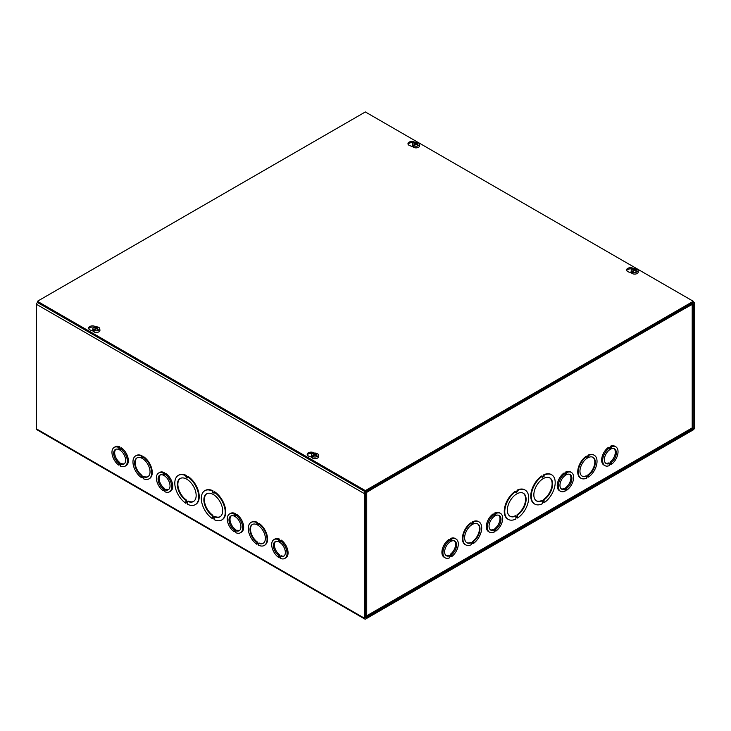 <?xml version="1.0" encoding="UTF-8"?>
<svg xmlns="http://www.w3.org/2000/svg" width="731" height="731" viewBox="0 0 731 731"><rect width="100%" height="100%" fill="white"/><g stroke="black" fill="none" stroke-linecap="round" stroke-linejoin="round"><path stroke-width="1.1" d="M365.5 617.677L365.5 493.105L373.029 488.518L373.029 487.349L365.71 491.57A1.727 0.996 120 0 0 364.486 493.69L364.486 618.252A1.727 0.996 120 0 0 364.851 619.047A1.727 0.996 120 0 0 365.71 618.965L693.226 429.874A1.727 0.996 120 0 0 694.45 427.754L694.45 303.191A1.727 0.996 120 0 0 694.094 302.396A1.727 0.996 120 0 0 693.226 302.488L685.906 306.709L685.906 307.879L693.436 303.776L693.226 428.704L365.71 617.796M685.906 307.879L685.13 307.431M364.851 619.047L36.906 429.718A1.727 0.996 -60 0 1 36.55 428.923L36.55 304.361A1.727 0.996 -60 0 1 37.445 302.479M120.496 448.469L121.51 447.884A10.874 6.277 60 0 1 127.907 457.469A10.874 6.277 60 0 1 126.088 465.629L125.074 466.214A10.874 6.277 60 0 1 120.496 466.113L120.496 465.318L118.787 464.331L118.787 465.126A10.874 6.277 60 0 1 112.391 455.541A10.874 6.277 60 0 1 114.21 447.381A10.874 6.277 60 0 1 118.787 447.482L118.787 448.267L120.496 449.254L120.496 448.469A10.874 6.277 60 0 1 126.892 458.045A10.874 6.277 60 0 1 125.074 466.214M114.21 447.381L115.215 446.796A10.874 6.277 60 0 1 119.802 446.897L119.802 447.692L120.825 448.277M164.904 474.108L165.919 473.524A10.874 6.277 60 0 1 172.315 483.1A10.874 6.277 60 0 1 170.497 491.269L169.482 491.844A10.874 6.277 60 0 1 164.904 491.753L164.904 490.958L163.196 489.971L163.196 490.757A10.874 6.277 60 0 1 156.799 481.181A10.874 6.277 60 0 1 158.618 473.021A10.874 6.277 60 0 1 163.196 473.121L163.196 473.907L164.904 474.894L164.904 474.108A10.874 6.277 60 0 1 171.301 483.684A10.874 6.277 60 0 1 169.482 491.844M158.618 473.021L159.623 472.436A10.874 6.277 60 0 1 164.21 472.537L164.21 473.322L165.233 473.916M235.821 515.053L236.835 514.469A10.874 6.277 60 0 1 243.231 524.045A10.874 6.277 60 0 1 241.413 532.205L240.398 532.789A10.874 6.277 60 0 1 235.821 532.689L235.821 531.903L234.112 530.916L234.112 531.702A10.874 6.277 60 0 1 227.716 522.126A10.874 6.277 60 0 1 229.534 513.966A10.874 6.277 60 0 1 234.112 514.067L234.112 514.852L235.821 515.839L235.821 515.053A10.874 6.277 60 0 1 242.217 524.63A10.874 6.277 60 0 1 240.398 532.789M229.534 513.966L230.539 513.381A10.874 6.277 60 0 1 235.126 513.482L235.126 514.268L236.15 514.862M280.229 540.693L281.243 540.108A10.874 6.277 60 0 1 287.639 549.685A10.874 6.277 60 0 1 285.821 557.844L284.807 558.429A10.874 6.277 60 0 1 280.229 558.329L280.229 557.543L278.52 556.556L278.52 557.342A10.874 6.277 60 0 1 272.124 547.766A10.874 6.277 60 0 1 273.942 539.606A10.874 6.277 60 0 1 278.52 539.706L278.52 540.492L280.229 541.479L280.229 540.693A10.874 6.277 60 0 1 286.625 550.269A10.874 6.277 60 0 1 284.807 558.429M273.942 539.606L274.947 539.021A10.874 6.277 60 0 1 279.534 539.122L279.534 539.907L280.558 540.501M214.119 492.054A16.904 9.759 60 0 1 224.472 506.976A16.904 9.759 60 0 1 221.721 519.979A16.904 9.759 60 0 1 214.119 519.604L214.119 518.434L212.41 517.447L212.41 518.617A16.904 9.759 60 0 1 202.067 503.696A16.904 9.759 60 0 1 204.817 490.693A16.904 9.759 60 0 1 212.41 491.077L212.41 492.237L214.119 493.224L214.631 491.762A16.904 9.759 60 0 1 224.974 506.684A16.904 9.759 60 0 1 222.224 519.686A16.904 9.759 60 0 1 221.968 519.823M212.922 517.74L212.41 518.617M205.073 490.556A16.904 9.759 60 0 1 205.32 490.4A16.904 9.759 60 0 1 212.922 490.784L212.922 491.945L214.119 492.639M258.527 523.624A13.286 7.666 60 0 1 266.513 535.339A13.286 7.666 60 0 1 264.32 545.436A13.286 7.666 60 0 1 258.527 545.225L258.527 544.44L256.819 543.453L256.819 544.248A13.286 7.666 60 0 1 248.842 532.524A13.286 7.666 60 0 1 251.035 522.427A13.286 7.666 60 0 1 256.819 522.638L256.819 523.423L258.527 524.41L259.039 523.332A13.286 7.666 60 0 1 267.016 535.046A13.286 7.666 60 0 1 264.823 545.143A13.286 7.666 60 0 1 264.567 545.28M257.33 543.745L256.819 544.248M251.29 522.29A13.286 7.666 60 0 1 251.537 522.135A13.286 7.666 60 0 1 257.33 522.345L257.33 523.131L258.527 523.825M143.203 457.039A13.286 7.666 60 0 1 151.189 468.763A13.286 7.666 60 0 1 148.996 478.86A13.286 7.666 60 0 1 143.203 478.65L143.203 477.855L141.494 476.868L141.494 477.663A13.286 7.666 60 0 1 133.517 465.939A13.286 7.666 60 0 1 135.71 455.842A13.286 7.666 60 0 1 141.494 456.053L141.494 456.848L143.203 457.834L143.715 456.747A13.286 7.666 60 0 1 151.692 468.47A13.286 7.666 60 0 1 149.499 478.567A13.286 7.666 60 0 1 149.243 478.704M142.006 477.16L141.494 477.663M135.966 455.705A13.286 7.666 60 0 1 136.213 455.55A13.286 7.666 60 0 1 142.006 455.76L142.006 456.555L143.203 457.25M187.611 476.758A16.904 9.759 60 0 1 197.964 491.671A16.904 9.759 60 0 1 195.214 504.673A16.904 9.759 60 0 1 187.611 504.299L187.611 503.129L185.902 502.142L185.902 503.312A16.904 9.759 60 0 1 175.559 488.39A16.904 9.759 60 0 1 178.309 475.388A16.904 9.759 60 0 1 185.902 475.771L185.902 476.932L187.611 477.919L188.123 476.466A16.904 9.759 60 0 1 198.466 491.387A16.904 9.759 60 0 1 195.716 504.381A16.904 9.759 60 0 1 195.46 504.527M186.414 502.435L185.902 503.312M178.565 475.251A16.904 9.759 60 0 1 178.812 475.095A16.904 9.759 60 0 1 186.414 475.479L186.414 476.639L187.611 477.334M185.902 476.932L186.414 476.639M185.902 475.771L186.414 475.479M185.902 500.342A13.286 7.666 60 0 1 177.925 488.619A13.286 7.666 60 0 1 180.118 478.531A13.286 7.666 60 0 1 193.404 486.197A13.286 7.666 60 0 1 193.404 501.539A13.286 7.666 60 0 1 187.611 501.329L187.611 502.499L185.902 501.512L186.414 500.05L186.414 501.219L187.611 501.914M187.611 501.329L188.123 501.037A13.286 7.666 -120 0 0 193.651 501.384M186.414 501.219L185.902 501.512M180.374 478.385A13.286 7.666 -120 0 0 178.492 488.564A13.286 7.666 -120 0 0 186.414 500.05M141.494 456.848L142.006 456.555M141.494 456.053L142.006 455.76M141.494 475.68A10.874 6.277 60 0 1 135.098 466.095A10.874 6.277 60 0 1 136.916 457.935A10.874 6.277 60 0 1 147.79 464.212A10.874 6.277 60 0 1 147.79 476.767A10.874 6.277 60 0 1 143.203 476.667L143.203 477.453L141.494 476.466L142.006 475.388L142.006 476.173L143.203 476.868M143.203 476.667L143.715 476.374A10.874 6.277 -120 0 0 148.037 476.612M142.006 476.173L141.494 476.466M137.172 457.798A10.874 6.277 -120 0 0 135.664 466.04A10.874 6.277 -120 0 0 142.006 475.388M256.819 542.265A10.874 6.277 60 0 1 250.422 532.68A10.874 6.277 60 0 1 252.241 524.52A10.874 6.277 60 0 1 263.114 530.797A10.874 6.277 60 0 1 263.114 543.343A10.874 6.277 60 0 1 258.527 543.243L258.527 544.038L256.819 543.051L257.33 541.973L256.819 543.051M257.33 542.758L258.527 543.453M258.527 543.243L259.039 542.959A10.874 6.277 -120 0 0 263.361 543.188M252.497 524.383A10.874 6.277 -120 0 0 250.989 532.616A10.874 6.277 -120 0 0 257.33 541.973M256.819 522.638L257.33 522.345M256.819 523.423L257.33 523.131M212.41 515.647A13.286 7.666 60 0 1 204.433 503.924A13.286 7.666 60 0 1 206.626 493.827A13.286 7.666 60 0 1 219.912 501.503A13.286 7.666 60 0 1 219.912 516.844A13.286 7.666 60 0 1 214.119 516.634L214.119 517.804L212.41 516.817L212.922 515.355L212.41 516.817M212.922 516.525L214.119 517.219M214.119 516.634L214.631 516.342A13.286 7.666 -120 0 0 220.159 516.689M206.882 493.69A13.286 7.666 -120 0 0 205 503.869A13.286 7.666 -120 0 0 212.922 515.355M212.41 491.077L212.922 490.784M212.41 492.237L212.922 491.945M115.955 449.236A8.452 4.879 -120 0 0 119.802 462.549L119.802 463.335L118.787 463.92L118.787 463.134A8.452 4.879 60 0 1 113.972 455.696A8.452 4.879 60 0 1 115.416 449.474A8.452 4.879 60 0 1 123.868 454.353A8.452 4.879 60 0 1 123.868 464.121A8.452 4.879 60 0 1 120.496 464.121L121.51 463.536A8.452 4.879 -120 0 0 124.343 463.774M119.802 463.335L120.825 463.929M119.802 462.549L118.787 463.134M120.496 464.121L120.496 464.907L118.787 463.92M119.473 464.724L118.787 465.126M119.802 446.897L118.787 447.482M119.802 447.692L118.787 448.267M160.363 474.876A8.452 4.879 -120 0 0 164.21 488.189L164.21 488.975L163.196 489.56L163.196 488.774A8.452 4.879 60 0 1 158.38 481.336A8.452 4.879 60 0 1 159.824 475.113A8.452 4.879 60 0 1 168.276 479.993A8.452 4.879 60 0 1 168.276 489.761A8.452 4.879 60 0 1 164.904 489.761L165.919 489.176A8.452 4.879 -120 0 0 168.751 489.414M164.21 488.975L165.233 489.569M164.21 488.189L163.196 488.774M164.904 489.761L164.904 490.547L163.196 489.56M163.881 490.364L163.196 490.757M164.21 472.537L163.196 473.121M164.21 473.322L163.196 473.907M231.279 515.821A8.452 4.879 -120 0 0 235.126 529.134L235.126 529.92L234.112 530.505L234.112 529.719A8.452 4.879 60 0 1 229.296 522.281A8.452 4.879 60 0 1 230.74 516.059A8.452 4.879 60 0 1 239.192 520.938A8.452 4.879 60 0 1 239.192 530.697A8.452 4.879 60 0 1 235.821 530.706L236.835 530.121A8.452 4.879 -120 0 0 239.667 530.359M235.126 529.92L236.15 530.514M235.126 529.134L234.112 529.719M235.821 530.706L235.821 531.492L234.112 530.505M234.797 531.309L234.112 531.702M235.126 513.482L234.112 514.067M235.126 514.268L234.112 514.852M275.688 541.452A8.452 4.879 -120 0 0 279.534 554.774L279.534 555.56L278.52 556.145L278.52 555.359A8.452 4.879 60 0 1 273.705 547.921A8.452 4.879 60 0 1 275.148 541.698A8.452 4.879 60 0 1 283.601 546.578A8.452 4.879 60 0 1 283.601 556.337A8.452 4.879 60 0 1 280.229 556.346L281.243 555.761A8.452 4.879 -120 0 0 284.076 555.999M279.534 555.56L280.558 556.154M279.534 554.774L278.52 555.359M280.229 556.346L280.229 557.132L278.52 556.145M279.205 556.949L278.52 557.342M279.534 539.122L278.52 539.706M279.534 539.907L278.52 540.492M544.083 500.927L542.375 501.914L542.375 500.744A13.286 7.666 -60 0 1 536.591 500.954A13.286 7.666 -60 0 1 536.591 485.612A13.286 7.666 -60 0 1 549.867 477.946A13.286 7.666 -60 0 1 552.06 488.043A13.286 7.666 -60 0 1 544.083 499.757L544.083 500.927L543.581 499.465A13.286 7.666 120 0 0 551.494 487.979A13.286 7.666 120 0 0 549.611 477.809M544.083 499.757L543.581 499.465M542.375 501.329L543.581 500.634M542.375 500.744L541.872 500.452A13.286 7.666 120 0 1 536.335 500.799M544.083 501.557L542.375 502.544L542.375 503.714A16.904 9.759 -60 0 1 534.772 504.088A16.904 9.759 -60 0 1 532.031 491.095A16.904 9.759 -60 0 1 542.375 476.173L542.375 477.343L544.083 476.356L544.083 475.187A16.904 9.759 -60 0 1 551.686 474.803A16.904 9.759 -60 0 1 554.436 487.805A16.904 9.759 -60 0 1 544.083 502.727L544.083 501.557M542.375 476.758L543.581 476.064L543.581 474.894A16.904 9.759 -60 0 1 551.174 474.51A16.904 9.759 -60 0 1 551.43 474.666M544.083 476.356L543.581 476.064M542.375 476.173L541.872 475.881A16.904 9.759 -60 0 0 531.519 490.803A16.904 9.759 -60 0 0 534.27 503.796L534.772 504.088M544.083 475.187L543.581 474.894M543.581 501.85L544.083 502.727M515.867 492.064L517.073 491.369L517.073 490.199A16.904 9.759 -60 0 1 524.666 489.816A16.904 9.759 -60 0 1 524.922 489.971M517.575 518.032L517.575 516.863L515.867 517.85L515.867 519.019A16.904 9.759 -60 0 1 508.264 519.394A16.904 9.759 -60 0 1 505.514 506.4A16.904 9.759 -60 0 1 515.867 491.479L515.867 492.639L517.575 491.652L517.575 490.492A16.904 9.759 -60 0 1 525.178 490.108A16.904 9.759 -60 0 1 527.919 503.111A16.904 9.759 -60 0 1 517.575 518.032L517.073 517.155M508.018 519.248A16.904 9.759 -60 0 1 507.762 519.101A16.904 9.759 -60 0 1 505.011 506.108A16.904 9.759 -60 0 1 515.364 491.186L515.867 491.479M471.458 523.25L472.665 522.555L472.665 521.76A13.286 7.666 -60 0 1 478.449 521.55A13.286 7.666 -60 0 1 478.695 521.706M473.167 543.663L473.167 542.868L471.458 543.855L471.458 544.641A13.286 7.666 -60 0 1 465.674 544.851A13.286 7.666 -60 0 1 463.481 534.763A13.286 7.666 -60 0 1 471.458 523.04L471.458 523.825L473.167 522.848L473.167 522.053A13.286 7.666 -60 0 1 478.951 521.843A13.286 7.666 -60 0 1 481.144 531.94A13.286 7.666 -60 0 1 473.167 543.663L472.665 543.16M465.419 544.705A13.286 7.666 -60 0 1 465.163 544.568A13.286 7.666 -60 0 1 462.97 534.471A13.286 7.666 -60 0 1 470.956 522.747L471.458 523.04M560.503 491.269L559.489 490.684A10.874 6.277 -60 0 1 557.671 482.524A10.874 6.277 -60 0 1 564.076 472.939L565.081 473.524L565.081 474.309L566.79 473.322L566.79 472.537A10.874 6.277 -60 0 1 571.377 472.436A10.874 6.277 -60 0 1 573.195 480.596A10.874 6.277 -60 0 1 566.799 490.181L566.799 489.386L565.081 490.373L565.081 491.168A10.874 6.277 -60 0 1 560.503 491.269A10.874 6.277 -60 0 1 558.685 483.109A10.874 6.277 -60 0 1 565.081 473.524M564.752 473.332L565.785 472.747L565.785 471.952A10.874 6.277 -60 0 1 570.363 471.851L571.377 472.436M445.179 557.844L444.165 557.26A10.874 6.277 -60 0 1 442.346 549.1A10.874 6.277 -60 0 1 448.752 539.524L449.757 540.108L449.757 540.894L451.466 539.907L451.466 539.122A10.874 6.277 -60 0 1 456.053 539.021A10.874 6.277 -60 0 1 457.871 547.181A10.874 6.277 -60 0 1 451.466 556.757L451.466 555.971L449.757 556.958L449.757 557.744A10.874 6.277 -60 0 1 445.179 557.844A10.874 6.277 -60 0 1 443.361 549.685A10.874 6.277 -60 0 1 449.757 540.108M449.428 539.917L450.46 539.323L450.46 538.537A10.874 6.277 -60 0 1 455.038 538.436L456.053 539.021M685.367 308.162L373.55 488.217A1.727 0.996 -120 0 0 373.194 487.248M365.591 616.041L366.724 615.794L366.724 492.155L373.55 488.217L373.029 487.906M685.386 308.18L692.211 304.233A1.727 0.996 -0 0 0 692.723 303.529M489.587 532.205L488.573 531.62A10.874 6.277 -60 0 1 486.755 523.46A10.874 6.277 -60 0 1 493.16 513.884L494.165 514.469L494.165 515.254L495.874 514.268L495.874 513.482A10.874 6.277 -60 0 1 500.461 513.381A10.874 6.277 -60 0 1 502.279 521.541A10.874 6.277 -60 0 1 495.874 531.117L495.874 530.331L494.165 531.318L494.165 532.104A10.874 6.277 -60 0 1 489.587 532.205A10.874 6.277 -60 0 1 487.769 524.045A10.874 6.277 -60 0 1 494.165 514.469M493.836 514.277L494.869 513.683L494.869 512.897A10.874 6.277 -60 0 1 499.447 512.797L500.461 513.381M604.912 465.629L603.897 465.044A10.874 6.277 -60 0 1 602.079 456.884A10.874 6.277 -60 0 1 608.484 447.299L609.49 447.884L609.49 448.679L611.198 447.692L611.198 446.897A10.874 6.277 -60 0 1 615.785 446.796A10.874 6.277 -60 0 1 617.604 454.956A10.874 6.277 -60 0 1 611.207 464.541L611.207 463.746L609.49 464.733L609.49 465.528A10.874 6.277 -60 0 1 604.912 465.629A10.874 6.277 -60 0 1 603.093 457.469A10.874 6.277 -60 0 1 609.49 447.884M609.161 447.692L610.193 447.107L610.193 446.312A10.874 6.277 -60 0 1 614.771 446.212L615.785 446.796M586.783 456.665L587.989 455.97L587.989 455.185A13.286 7.666 -60 0 1 593.773 454.974A13.286 7.666 -60 0 1 594.02 455.121M588.492 477.078L588.492 476.292L586.783 477.27L586.783 478.065A13.286 7.666 -60 0 1 580.999 478.275A13.286 7.666 -60 0 1 578.806 468.178A13.286 7.666 -60 0 1 586.783 456.455L586.783 457.25L588.492 456.263L588.492 455.468A13.286 7.666 -60 0 1 594.276 455.258A13.286 7.666 -60 0 1 596.469 465.355A13.286 7.666 -60 0 1 588.492 477.078L587.989 476.575M580.743 478.12A13.286 7.666 -60 0 1 580.487 477.983A13.286 7.666 -60 0 1 578.294 467.886A13.286 7.666 -60 0 1 586.28 456.162L586.783 456.455M588.492 456.263L587.989 455.97M588.492 455.468L587.989 455.185M586.783 476.082A10.874 6.277 -60 0 1 582.205 476.183A10.874 6.277 -60 0 1 582.205 463.628A10.874 6.277 -60 0 1 593.069 457.35A10.874 6.277 -60 0 1 594.888 465.51A10.874 6.277 -60 0 1 588.492 475.095L588.492 475.881L586.783 476.868L586.28 475.79A10.874 6.277 120 0 1 581.958 476.027M588.492 475.881L587.989 474.803A10.874 6.277 120 0 0 594.321 465.455A10.874 6.277 120 0 0 592.814 457.222M588.492 475.095L587.989 474.803M586.783 476.283L587.989 475.589M685.02 307.221A1.727 0.996 60 0 1 685.386 308.427L685.376 308.427M365.5 616.407L366.724 615.794L365.5 616.041M692.211 426.365L692.211 427.882L690.905 428.64M471.458 542.667A10.874 6.277 -60 0 1 466.881 542.767A10.874 6.277 -60 0 1 466.881 530.213A10.874 6.277 -60 0 1 477.745 523.935A10.874 6.277 -60 0 1 479.563 532.095A10.874 6.277 -60 0 1 473.167 541.68L473.167 542.466L471.458 543.453L470.956 542.375A10.874 6.277 120 0 1 466.634 542.603M473.167 522.053L472.665 521.76M473.167 522.848L472.665 522.555M471.458 542.868L472.665 542.174L472.665 541.388A10.874 6.277 120 0 0 478.997 532.031A10.874 6.277 120 0 0 477.489 523.798M473.167 541.68L472.665 541.388M473.167 542.466L472.665 542.174M515.867 516.049A13.286 7.666 -60 0 1 510.083 516.26A13.286 7.666 -60 0 1 510.083 500.918A13.286 7.666 -60 0 1 523.359 493.251A13.286 7.666 -60 0 1 525.552 503.339A13.286 7.666 -60 0 1 517.575 515.063L517.575 516.232L515.867 517.219L515.364 515.757A13.286 7.666 120 0 1 509.827 516.104M517.575 490.492L517.073 490.199M517.575 491.652L517.073 491.369M515.867 516.634L517.073 515.94L517.073 514.77A13.286 7.666 120 0 0 524.986 503.284A13.286 7.666 120 0 0 523.104 493.105M517.575 515.063L517.073 514.77M517.575 516.232L517.073 515.94M609.161 463.344L610.193 462.75L610.193 461.965A8.452 4.879 120 0 0 614.04 448.651M605.643 463.189A8.452 4.879 120 0 0 608.484 462.951L609.49 463.536A8.452 4.879 -60 0 1 606.118 463.536A8.452 4.879 -60 0 1 606.118 453.768A8.452 4.879 -60 0 1 614.57 448.889A8.452 4.879 -60 0 1 616.023 455.111A8.452 4.879 -60 0 1 611.207 462.549L611.207 463.335L609.49 464.322L609.49 463.536M610.193 461.965L611.207 462.549M610.193 462.75L611.207 463.335M610.193 447.107L611.198 447.692M610.193 446.312L611.198 446.897M610.522 464.139L611.207 464.541M564.752 488.984L565.785 488.39L565.785 487.604A8.452 4.879 120 0 0 569.632 474.291M561.234 488.829A8.452 4.879 120 0 0 564.076 488.591L565.081 489.176A8.452 4.879 -60 0 1 561.71 489.176A8.452 4.879 -60 0 1 561.71 479.408A8.452 4.879 -60 0 1 570.162 474.529A8.452 4.879 -60 0 1 571.615 480.751A8.452 4.879 -60 0 1 566.799 488.189L566.799 488.975L565.081 489.962L565.081 489.176M565.785 487.604L566.799 488.189M565.785 488.39L566.799 488.975M565.785 472.747L566.79 473.322M565.785 471.952L566.79 472.537M566.114 489.779L566.799 490.181M493.836 529.929L494.869 529.335L494.869 528.55A8.452 4.879 120 0 0 498.716 515.236M490.318 529.774A8.452 4.879 120 0 0 493.16 529.536L494.165 530.121A8.452 4.879 -60 0 1 490.793 530.112A8.452 4.879 -60 0 1 490.793 520.353A8.452 4.879 -60 0 1 499.246 515.474A8.452 4.879 -60 0 1 500.698 521.696A8.452 4.879 -60 0 1 495.874 529.134L495.874 529.92L494.165 530.907L494.165 530.121M494.869 528.55L495.874 529.134M494.869 529.335L495.874 529.92M494.869 513.683L495.874 514.268M494.869 512.897L495.874 513.482M495.198 530.724L495.874 531.117M449.428 555.569L450.46 554.975L450.46 554.189A8.452 4.879 120 0 0 454.307 540.876M445.91 555.414A8.452 4.879 120 0 0 448.752 555.176L449.757 555.761A8.452 4.879 -60 0 1 446.385 555.752A8.452 4.879 -60 0 1 446.385 545.993A8.452 4.879 -60 0 1 454.837 541.114A8.452 4.879 -60 0 1 456.29 547.336A8.452 4.879 -60 0 1 451.466 554.774L451.466 555.56L449.757 556.547L449.757 555.761M450.46 554.189L451.466 554.774M450.46 554.975L451.466 555.56M450.46 539.323L451.466 539.907M450.46 538.537L451.466 539.122M450.789 556.364L451.466 556.757M92.819 330.851L90.598 330.138A3.92 2.266 180 0 1 88.57 328.155A3.92 2.266 180 0 1 91.311 325.999A3.92 2.266 180 0 1 95.706 326.858M94.153 327.278A3.92 2.266 -0 0 0 88.698 328.74M412.732 146.611L409.99 145.734A3.92 2.266 180 0 1 407.971 143.751A3.92 2.266 180 0 1 410.594 141.613A3.92 2.266 180 0 1 414.952 142.344M413.536 142.865A3.92 2.266 -0 0 0 408.099 144.336M311.452 457.076L309.222 456.363A3.92 2.266 180 0 1 307.194 454.38A3.92 2.266 180 0 1 309.935 452.224A3.92 2.266 180 0 1 314.33 453.083M312.777 453.494A3.92 2.266 -0 0 0 307.331 454.965M631.356 272.827L628.623 271.959A3.92 2.266 180 0 1 626.595 269.977A3.92 2.266 180 0 1 629.217 267.838A3.92 2.266 180 0 1 633.585 268.569M632.16 269.09A3.92 2.266 -0 0 0 626.723 270.561M365.345 111.953L693.28 301.282L365.345 490.62L37.4 301.282L365.345 111.953M37.4 301.282L37.4 302.451L365.345 491.789L693.28 302.451L693.28 301.282M365.345 491.789L365.345 490.62M635.869 269.629L635.869 269.081A9.366 4.139 -69.6 0 0 635.842 269.09L635.486 270.488M635.869 269.081A9.366 5.263 -61.3 0 1 636.747 268.871L636.792 269.355M635.431 270.059L635.376 270.753L635.413 270.05A9.357 6.022 -117.1 0 1 636.537 270.872L636.537 270.872A2.257 1.307 0 0 1 635.943 271.219A9.357 4.733 57.4 0 0 634.873 270.379L634.471 270.379A9.357 4.733 -57.4 0 0 633.494 271.128A9.366 4.139 110.4 0 0 633.466 271.164A9.366 5.263 118.7 0 0 632.589 272.023A3.436 1.983 180 0 0 637.103 271.85A3.436 1.983 180 0 0 638.099 270.324A3.436 1.983 180 0 0 637.414 269.255A9.366 5.574 121.6 0 0 636.555 269.419A9.366 6.277 129.6 0 0 636.445 269.428A9.357 5.08 -54.2 0 0 635.431 269.821L635.431 269.821M635.842 269.09A9.357 5.674 113.9 0 0 634.873 269.501L634.471 269.501A9.357 5.674 -113.9 0 0 633.393 269.063L633.658 269.712M631.867 272.416L632.589 272.023L632.534 272.8A3.518 2.029 180 0 1 631.867 272.416L631.922 271.64A3.436 1.983 180 0 1 631.237 270.324A3.436 1.983 180 0 1 633.238 268.642A3.436 1.983 180 0 1 636.747 268.871M631.922 271.64A9.366 5.574 -58.4 0 1 632.79 270.863A9.366 6.277 -50.4 0 1 632.891 270.799L632.955 271.649M633.393 269.063A2.257 1.307 0 0 0 632.799 269.401A9.357 5.08 54.2 0 1 633.914 269.821L633.914 270.059A9.357 6.022 117.1 0 0 632.891 270.799M638.099 270.324L638.264 271.886A3.6 2.083 180 0 1 637.222 273.485A3.6 2.083 180 0 1 633.192 273.906A3.6 2.083 180 0 1 631.072 271.886L631.237 270.324M632.79 270.863L632.79 271.822M633.457 271.658L632.955 270.872M316.157 454.216L316.157 453.659A9.366 4.139 -69.6 0 0 316.13 453.677L315.774 455.075M316.157 453.659A9.366 5.263 -61.3 0 1 317.035 453.448L317.071 453.942M315.71 454.645L315.701 454.627A9.357 6.022 -117.1 0 1 316.825 455.459L316.825 455.459A2.257 1.307 0 0 1 316.231 455.806A9.357 4.733 57.4 0 0 315.162 454.965L314.759 454.965A9.357 4.733 -57.4 0 0 313.782 455.715A9.366 4.139 110.4 0 0 313.754 455.751A9.366 5.263 118.7 0 0 312.877 456.61A3.436 1.983 180 0 0 317.382 456.436A3.436 1.983 180 0 0 318.387 454.91A3.436 1.983 180 0 0 317.702 453.841A9.366 5.574 121.6 0 0 316.843 453.997A9.366 6.277 129.6 0 0 316.733 454.015A9.357 5.08 -54.2 0 0 315.71 454.408L315.71 454.408M316.13 453.677A9.357 5.674 113.9 0 0 315.162 454.088L314.759 454.088A9.357 5.674 -113.9 0 0 313.681 453.649L313.946 454.298M312.155 457.003L312.877 456.61L312.822 457.387A3.518 2.029 180 0 1 312.155 457.003L312.21 456.226A3.436 1.983 180 0 1 311.525 454.91A3.436 1.983 180 0 1 313.526 453.229A3.436 1.983 180 0 1 317.035 453.448M312.21 456.226A9.366 5.574 -58.4 0 1 313.078 455.45A9.366 6.277 -50.4 0 1 313.179 455.386L313.243 456.235M313.681 453.649A2.257 1.307 0 0 0 313.087 453.988A9.357 5.08 54.2 0 1 314.202 454.408L314.202 454.645A9.357 6.022 117.1 0 0 313.179 455.386M314.202 454.408L314.248 455.34M318.387 454.91L318.552 456.473A3.6 2.083 180 0 1 317.501 458.072A3.6 2.083 180 0 1 313.471 458.492A3.6 2.083 180 0 1 311.36 456.473L311.525 454.91M313.078 455.45L313.078 456.4M313.233 455.44L313.745 456.245M417.246 143.413L417.246 142.856A9.366 4.139 -69.6 0 0 417.218 142.874L416.853 144.272M417.246 142.856A9.366 5.263 -61.3 0 1 418.123 142.646L418.159 143.139M416.752 144.528L416.798 143.833A9.357 6.022 -117.1 0 1 417.913 144.656L417.913 144.656A2.257 1.307 0 0 1 417.319 144.994A9.357 4.733 57.4 0 0 416.241 144.153L415.838 144.153A9.357 4.733 -57.4 0 0 414.87 144.912A9.366 4.139 110.4 0 0 414.842 144.939A9.366 5.263 118.7 0 0 413.965 145.807A3.436 1.983 180 0 0 418.47 145.624A3.436 1.983 180 0 0 419.475 144.098A3.436 1.983 180 0 0 418.79 143.029A9.366 5.574 121.6 0 0 417.922 143.194A9.366 6.277 129.6 0 0 417.821 143.212A9.357 5.08 -54.2 0 0 416.798 143.605L416.798 143.605M417.218 142.874A9.357 5.674 113.9 0 0 416.241 143.285L415.838 143.285A9.357 5.674 -113.9 0 0 414.769 142.837L415.025 143.486M413.243 146.191L413.965 145.798L413.91 146.584A3.518 2.029 180 0 1 413.243 146.191L413.298 145.414A3.436 1.983 180 0 1 412.613 144.098A3.436 1.983 180 0 1 414.614 142.417A3.436 1.983 180 0 1 418.123 142.646M413.298 145.414A9.366 5.574 -58.4 0 1 414.157 144.647A9.366 6.277 -50.4 0 1 414.267 144.574L414.331 145.423M414.769 142.837A2.257 1.307 0 0 0 414.175 143.185A9.357 5.08 54.2 0 1 415.29 143.605L415.29 143.833A9.357 6.022 117.1 0 0 414.267 144.574M419.475 144.098L419.64 145.661A3.6 2.083 180 0 1 418.589 147.26A3.6 2.083 180 0 1 414.559 147.689A3.6 2.083 180 0 1 412.448 145.661L412.613 144.098M414.157 144.647L414.157 145.597M414.322 144.637L414.833 145.442M97.534 328L97.534 327.442A9.366 4.139 -69.6 0 0 97.506 327.451L97.141 328.849M97.534 327.442A9.366 5.263 -61.3 0 1 98.411 327.232L98.447 327.716M97.022 329.096L97.068 328.411A9.357 6.022 -117.1 0 1 98.201 329.233L98.201 329.233A2.257 1.307 0 0 1 97.607 329.58A9.357 4.733 57.4 0 0 96.529 328.74L96.126 328.74A9.357 4.733 -57.4 0 0 95.158 329.489A9.366 4.139 110.4 0 0 95.131 329.526A9.366 5.263 118.7 0 0 94.253 330.385A3.436 1.983 180 0 0 98.758 330.211A3.436 1.983 180 0 0 99.763 328.685A3.436 1.983 180 0 0 99.078 327.616A9.366 5.574 121.6 0 0 98.21 327.78A9.366 6.277 129.6 0 0 98.109 327.799A9.357 5.08 -54.2 0 0 97.086 328.182L97.086 328.182M97.506 327.451A9.357 5.674 113.9 0 0 96.529 327.863L96.126 327.863A9.357 5.674 -113.9 0 0 95.057 327.424L95.313 328.073M93.522 330.777L94.253 330.385L94.198 331.17A3.518 2.029 180 0 1 93.522 330.777L93.586 330.001A3.436 1.983 180 0 1 92.901 328.685A3.436 1.983 180 0 1 94.902 327.004A3.436 1.983 180 0 1 98.411 327.232M93.586 330.001A9.366 5.574 -58.4 0 1 94.445 329.224A9.366 6.277 -50.4 0 1 94.555 329.16L94.619 330.01M95.057 327.424A2.257 1.307 0 0 0 94.463 327.771A9.357 5.08 54.2 0 1 95.569 328.182L95.569 328.42A9.357 6.022 117.1 0 0 94.555 329.16M95.569 328.182L95.624 329.114M99.763 328.685L99.928 330.248A3.6 2.083 180 0 1 98.877 331.847A3.6 2.083 180 0 1 94.847 332.267A3.6 2.083 180 0 1 92.736 330.248L92.901 328.685M94.445 329.224L94.445 330.184M94.601 329.224L95.121 330.028M693.226 428.704L692.184 428.11M692.403 427.736L693.436 428.339M364.486 493.69L36.55 304.361M36.55 428.923L364.486 618.252M366.724 615.794L692.211 427.882L692.211 304.233M634.873 269.501L634.937 270.424M636.381 270.872A2.056 1.188 180 0 1 635.888 271.174M633.055 269.483A2.056 1.188 180 0 1 633.53 269.227M634.471 269.501L634.398 270.424M315.162 454.088L315.225 455.011M316.669 455.459A2.056 1.188 180 0 1 316.176 455.76M313.343 454.07A2.056 1.188 180 0 1 313.818 453.814M314.759 454.088L314.686 455.011M314.22 454.627L314.266 455.322M416.241 143.285L416.314 144.208M417.209 144.957L417.766 144.637A2.056 1.188 180 0 1 417.264 144.948M414.422 143.258A2.056 1.188 180 0 1 414.906 143.002M415.838 143.285L415.775 144.208M416.78 143.824L416.734 144.51M96.529 327.863L96.602 328.786M97.497 329.544L98.055 329.215A2.056 1.188 180 0 1 97.552 329.535M94.71 327.844A2.056 1.188 180 0 1 95.194 327.589M96.126 327.863L96.063 328.786M95.587 328.411L95.642 329.096M97.086 328.42L97.04 329.114M693.28 301.93L694.094 302.396M178.812 475.095L178.309 475.388M195.716 504.381L195.214 504.673M136.213 455.55L135.71 455.842M149.499 478.567L148.996 478.86M264.823 545.143L264.32 545.436M251.537 522.135L251.035 522.427M222.224 519.686L221.721 519.979M205.32 490.4L204.817 490.693M551.174 474.51L551.686 474.803M580.487 477.983L580.999 478.275M593.773 454.974L594.276 455.258M366.414 616.562L691.809 428.695M692.723 427.123L692.723 303.941M478.449 521.55L478.951 521.843M465.163 544.568L465.674 544.851M524.666 489.816L525.178 490.108M507.762 519.101L508.264 519.394M636.399 270.854L635.842 271.174M633.996 269.922L634.079 270.662M635.34 269.922L635.257 270.662M316.687 455.44L316.121 455.76M314.284 454.508L314.367 455.249M315.628 454.508L315.545 455.249M415.372 143.705L415.455 144.436M416.716 143.705L416.633 144.436M95.66 328.283L95.743 329.023M97.004 328.283L96.921 329.023"/></g></svg>
